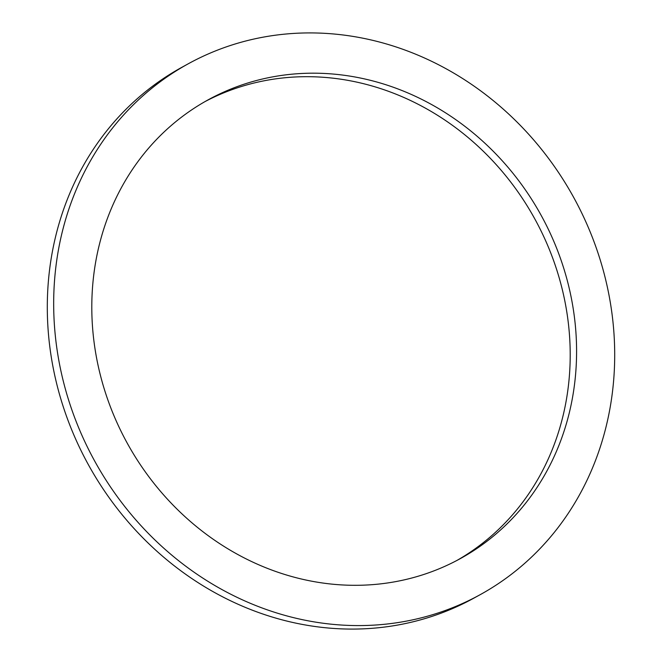 <?xml version="1.0" encoding="UTF-8"?>
<svg xmlns="http://www.w3.org/2000/svg" width="662" height="662" viewBox="0 0 662 662"><rect width="100%" height="100%" fill="white"/><g stroke="black" fill="none" stroke-linecap="round" stroke-linejoin="round"><path stroke-width="0.99" d="M204.963 101.617A261.763 236.235 -118.8 0 1 209.399 99.341A261.763 236.235 -118.8 0 1 536.17 221.422A261.763 236.235 -118.8 0 1 457.037 560.383M452.601 562.659A261.763 236.235 -118.8 0 1 124.886 438.798A261.763 236.235 -118.8 0 1 208.141 99.838A261.763 236.235 -118.8 0 1 215.771 95.841A261.763 236.235 -118.8 0 1 543.494 219.693A261.763 236.235 -118.8 0 1 460.239 558.662A261.763 236.235 -118.8 0 1 452.601 562.659M197.152 59.133A302.923 273.381 -118.8 0 1 576.403 202.464A302.923 273.381 -118.8 0 1 480.058 594.741A302.923 273.381 -118.8 0 1 471.228 599.367A302.923 273.381 -118.8 0 1 91.968 456.027A302.923 273.381 -118.8 0 1 188.314 63.759A302.923 273.381 -118.8 0 1 197.152 59.133M480.058 594.741L473.686 598.241A302.923 273.381 -118.8 0 1 464.848 602.867A302.923 273.381 -118.8 0 1 85.597 459.536A302.923 273.381 -118.8 0 1 181.942 67.259L188.314 63.759"/></g></svg>
